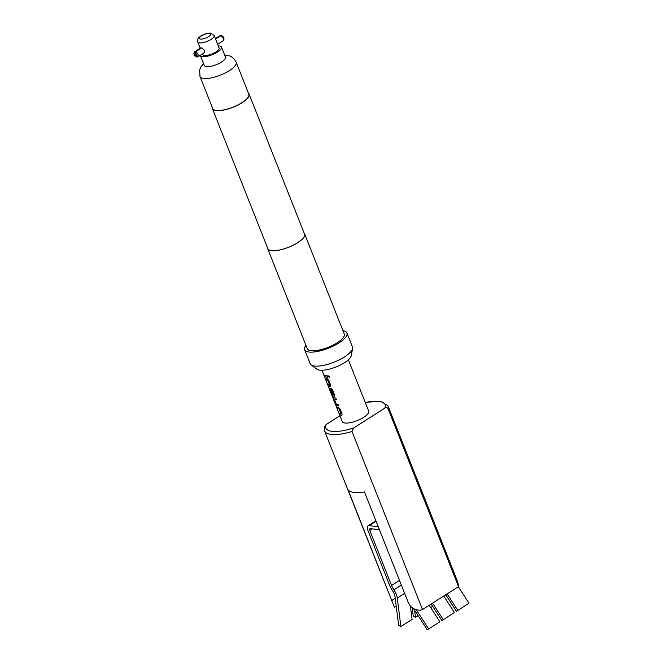 <?xml version="1.0" encoding="UTF-8"?>
<svg xmlns="http://www.w3.org/2000/svg" width="663" height="663" viewBox="0 0 663 663"><rect width="100%" height="100%" fill="white"/><g stroke="black" fill="none" stroke-linecap="round" stroke-linejoin="round"><path stroke-width="0.99" d="M327.953 375.614L327.887 376.427L329.238 377.23M327.812 376.485L329.196 377.272L329.312 376.418L327.903 375.648L327.887 376.427M336.298 399.391A14.097 4.566 158.4 0 1 335.685 399.333A14.097 4.566 158.4 0 1 334.425 399.06L334.334 399.109A14.213 4.608 158.4 0 0 335.602 399.391A14.213 4.608 158.4 0 0 336.323 399.449L335.735 397.982A14.213 4.608 158.4 0 1 335.014 397.916A14.213 4.608 158.4 0 1 333.655 397.601L333.464 397.601M338.834 405.814A14.097 4.566 158.4 0 1 338.221 405.756A14.097 4.566 158.4 0 1 336.87 405.441L336.779 405.499A14.213 4.608 158.4 0 0 338.138 405.814A14.213 4.608 158.4 0 0 338.859 405.872L338.279 404.405A14.213 4.608 158.4 0 1 337.558 404.339A14.213 4.608 158.4 0 1 336.29 404.057L334.326 399.192M327.489 377.139A14.097 4.566 158.4 0 1 326.876 377.09A14.097 4.566 158.4 0 1 324.936 376.493L324.837 376.543A14.213 4.608 158.4 0 0 326.793 377.139A14.213 4.608 158.4 0 0 327.514 377.206L326.925 375.73A14.213 4.608 158.4 0 1 326.204 375.672A14.213 4.608 158.4 0 1 324.257 375.067L324.837 376.543M217.646 44.313L223.174 40.799A3.017 1.45 -122.5 0 0 223.481 40.426A3.017 1.45 -122.5 0 0 223.298 38.479A3.017 1.45 -122.5 0 0 220.854 35.694L215.566 39.059M221.293 35.719L220.199 35.611A3.017 1.45 -122.5 0 0 219.942 35.719L215.392 38.611M220.854 35.694L221.931 35.752A2.354 1.135 57.5 0 1 223.762 37.89A2.354 1.135 57.5 0 1 223.903 39.415L223.481 40.426M378.266 526.754L369.109 525.618A5.685 2.735 -122.5 0 0 368.04 525.817A5.685 2.735 -122.5 0 0 367.816 530.209L389.595 585.214A14.785 7.119 -122.5 0 0 392.645 590.924A7.956 3.837 57.5 0 1 394.286 593.998A7.956 3.837 57.5 0 1 394.999 596.65L398.612 625.176L400.883 626.56L412.104 619.416L410.405 605.999M379.451 529.754L370.302 528.618A2.271 1.094 -122.5 0 0 369.871 528.701A2.271 1.094 -122.5 0 0 369.78 530.45L391.56 585.462A11.37 5.478 -122.5 0 0 393.905 589.855A11.37 5.478 57.5 0 1 396.25 594.239A11.37 5.478 57.5 0 1 397.27 598.034L400.883 626.56M339.945 415.751L326.138 424.527A31.841 10.318 -21.6 0 0 331.923 431.306A31.841 10.318 -21.6 0 0 353.652 427.958L352.003 431.505A34.111 11.056 158.4 0 1 331.036 434.381A34.111 11.056 158.4 0 1 324.538 430.9L394.004 606.338L348.108 489.907A34.111 11.056 -21.6 0 0 354.001 492.385A34.111 11.056 -21.6 0 0 364.484 491.954L408.242 602.468C410.596 607.548 414.574 610.126 420.185 610.192A34.111 11.056 -21.6 0 0 422.488 609.537L352.003 431.505M348.365 359.81L368.678 411.11A14.213 4.608 158.4 0 1 360.589 419.091A14.213 4.608 158.4 0 1 344.959 423.019A14.213 4.608 158.4 0 1 342.249 421.569L321.936 370.269M341.718 415.336A14.213 4.608 158.4 0 1 339.97 414.765L339.39 413.298A14.213 4.608 158.4 0 0 341.006 413.845L341.031 413.845M339.149 409.005L341.031 413.762L339.05 408.897A14.213 4.608 158.4 0 1 337.426 408.342L336.845 406.875A14.213 4.608 158.4 0 0 338.594 407.447L340.061 408.914L342.1 414.06L341.909 415.328M333.655 397.601L333.605 398.687L336.779 405.499M334.144 396.225A14.213 4.608 158.4 0 1 332.006 395.33L328.715 387.366A14.213 4.608 158.4 0 0 329.039 387.814L331.417 393.756A14.213 4.608 158.4 0 0 333.381 394.576L331.417 389.62A14.213 4.608 158.4 0 1 330.489 389.396L330.58 389.338A14.097 4.566 158.4 0 0 331.508 389.571L331.417 389.62M334.343 396.209L334.533 394.941L332.494 389.794L331.019 388.336A14.213 4.608 158.4 0 1 329.867 388.046L331.492 393.35A14.213 4.608 158.4 0 0 332.13 393.656L330.472 389.471M330.365 386.67A14.213 4.608 158.4 0 1 328.624 386.098L328.036 384.623A14.213 4.608 158.4 0 0 329.66 385.178L329.677 385.17M327.795 380.338L329.677 385.087L327.696 380.231A14.213 4.608 158.4 0 1 326.08 379.675L325.5 378.208A14.213 4.608 158.4 0 0 327.24 378.78L328.715 380.239L330.754 385.385L330.555 386.653M218.268 45.871A11.37 3.688 158.4 0 1 219.337 45.929A11.37 3.688 158.4 0 1 221.5 47.098A11.37 3.688 158.4 0 1 215.027 53.479A11.37 3.688 158.4 0 1 202.522 56.628A11.37 3.688 158.4 0 1 200.359 55.468A11.37 3.688 158.4 0 1 200.317 55.344M221.5 47.098L225.461 57.093A11.37 3.688 158.4 0 1 218.989 63.482A11.37 3.688 158.4 0 1 206.483 66.632A11.37 3.688 158.4 0 1 204.32 65.471L200.359 55.468M342.953 330.688A22.741 7.368 158.4 0 1 346.906 332.959L352.451 346.956A22.741 7.368 158.4 0 1 352.575 348.481L351.266 355.666A18.804 6.091 158.4 0 1 338.81 365.761A18.804 6.091 158.4 0 1 319.781 370.169A18.804 6.091 158.4 0 1 316.989 369.233L311.121 364.89A22.741 7.368 158.4 0 1 310.168 363.697L304.624 349.699A22.741 7.368 158.4 0 1 305.95 345.332M352.575 348.481A22.741 7.368 158.4 0 1 337.508 360.689A22.741 7.368 158.4 0 1 314.494 366.026A22.741 7.368 158.4 0 1 311.121 364.89M346.906 332.959A22.741 7.368 158.4 0 1 333.961 345.721A22.741 7.368 158.4 0 1 308.95 352.02A22.741 7.368 158.4 0 1 304.624 349.699M304.201 233.268A19.898 6.448 158.4 0 1 304.665 233.989A19.898 6.448 158.4 0 1 293.336 245.161A19.898 6.448 158.4 0 1 271.449 250.664A19.898 6.448 158.4 0 1 267.67 248.633A19.898 6.448 158.4 0 1 267.512 247.788M304.665 233.989L344.263 334.003A19.898 6.448 158.4 0 1 332.942 345.174A19.898 6.448 158.4 0 1 311.055 350.686A19.898 6.448 158.4 0 1 307.267 348.655L267.67 248.633M248.41 93.127A19.724 6.39 158.4 0 1 249.073 94.022A19.724 6.39 158.4 0 1 237.843 105.102A19.724 6.39 158.4 0 1 216.138 110.564A19.724 6.39 158.4 0 1 212.384 108.55A19.724 6.39 158.4 0 1 212.251 107.439M249.073 94.022L304.508 234.047A19.724 6.39 158.4 0 1 293.278 245.128A19.724 6.39 158.4 0 1 271.581 250.589A19.724 6.39 158.4 0 1 267.827 248.575L212.384 108.55M216.353 110.431A19.442 6.298 158.4 0 1 212.649 108.442L199.977 76.444A19.442 6.298 158.4 0 0 203.682 78.425A19.442 6.298 158.4 0 0 225.064 73.046A19.442 6.298 158.4 0 0 236.136 62.123L248.807 94.129A19.442 6.298 158.4 0 1 237.735 105.052A19.442 6.298 158.4 0 1 216.353 110.431M214.174 35.537A8.81 2.859 158.4 0 1 209.152 40.484A8.81 2.859 158.4 0 1 199.464 42.921A8.81 2.859 158.4 0 1 197.781 42.018C197.367 39.49 198.013 37.783 199.729 36.879C201.743 34.816 208.555 32.562 210.743 33.15L214.174 35.537L219.121 48.034A8.81 2.859 158.4 0 1 214.108 52.982A8.81 2.859 158.4 0 1 204.411 55.427A8.81 2.859 158.4 0 1 202.737 54.523L202.505 53.943M194.723 51.755A3.017 1.45 57.5 0 1 194.98 51.656L194.375 52.783A2.354 1.135 -122.5 0 0 193.994 53.139L194.416 52.137A3.017 1.45 57.5 0 1 194.723 51.755L200.864 47.844L201.245 48.167M196.853 55.004A2.354 1.135 -122.5 0 0 195.03 52.866L195.635 51.739A3.017 1.45 57.5 0 1 198.071 54.515A3.017 1.45 57.5 0 1 197.955 56.844A3.017 1.45 57.5 0 1 197.483 56.96L196.389 56.91A2.354 1.135 -122.5 0 0 196.853 55.004M193.994 53.139A2.354 1.135 -122.5 0 0 194.135 54.664A2.354 1.135 -122.5 0 0 196.389 56.91M195.635 51.739L201.743 47.852L204.56 50.388C204.958 52.07 204.602 52.965 203.483 53.073M194.98 51.656L201.088 47.769M194.375 52.783L195.56 55.791L196.215 55.874L195.03 52.866M196.057 55.477L195.56 55.791M388.029 408.599L458.514 586.631A34.111 11.056 -21.6 0 0 458.697 585.702L457.437 581.227L387.971 405.781A34.111 11.056 158.4 0 1 388.029 408.599C387.142 407.422 386.065 407.273 384.797 408.151A31.841 10.318 -21.6 0 0 365.28 402.524M394.792 607.035L394.004 606.338M353.652 427.958L384.797 408.151M324.538 430.9L324.48 426.607L326.138 424.527M458.514 586.631L422.488 609.537M427.295 629.85L439.876 621.778L427.295 629.85L413.505 608.551M469.006 603.255L456.426 611.327L469.006 603.255L458.324 586.755M456.426 611.327L445.71 594.769M441.881 620.576L454.42 612.529L441.881 620.576L431.165 604.018M428.646 628.922L416.207 609.711M429.632 604.996L429.781 606.197M430.693 607.598L432.666 606.347M414.574 610.209L415.469 617.278L418.08 615.62M415.469 617.278L413.198 615.902L412.154 607.639M443.729 596.029L454.42 612.529M443.24 619.64L432.549 603.139M429.185 605.278L439.876 621.778M457.785 610.391L447.094 593.891M215.409 38.661L220.199 35.611M324.406 375.159L324.936 376.493M327.696 380.231L327.787 380.172A14.097 4.566 158.4 0 1 326.179 379.626L326.08 379.675M328.193 384.714L328.624 386.098M330.447 386.612A14.097 4.566 158.4 0 1 328.724 386.048M325.649 378.291L326.179 379.626M328.989 387.764L331.16 393.54M331.26 393.499L332.006 395.33M334.235 396.167A14.097 4.566 158.4 0 1 332.105 395.289M329.967 387.996L329.826 389.131M329.925 389.082L331.492 393.35M332.088 393.549A14.097 4.566 158.4 0 1 331.591 393.3M331.608 389.678L333.464 394.518M333.746 397.551L333.605 398.687M333.704 398.645L335.644 403.833M335.743 403.784L336.87 405.441M339.05 408.897L339.133 408.847A14.097 4.566 158.4 0 1 337.533 408.3L337.426 408.342M339.547 413.389L339.97 414.765M341.801 415.287A14.097 4.566 158.4 0 1 340.069 414.715M337.003 406.966L337.533 408.3M393.905 589.855L401.364 585.106M209.4 33.473A5.967 1.931 -21.6 0 0 201.552 35.852A5.967 1.931 -21.6 0 0 200.574 39.084A5.967 1.931 -21.6 0 0 208.431 36.705A5.967 1.931 -21.6 0 0 209.4 33.473M395.214 598.299L391.866 600.429M397.27 598.034L404.629 593.352M391.56 585.462L399.507 580.407M369.78 530.45L372.283 528.867M369.109 525.618L376.062 521.193M236.136 62.123C232.323 55.12 227.931 55.825 226.829 55.394L224.732 55.261M203.591 63.64L201.013 66.731L199.613 69.955L199.977 76.444M197.781 42.018L200.251 48.242M197.955 56.844L204.105 52.932M387.971 405.781L380.595 401.181L365.23 402.383M396.209 606.156L394.692 607.126M368.04 525.817L375.913 520.811"/></g></svg>
